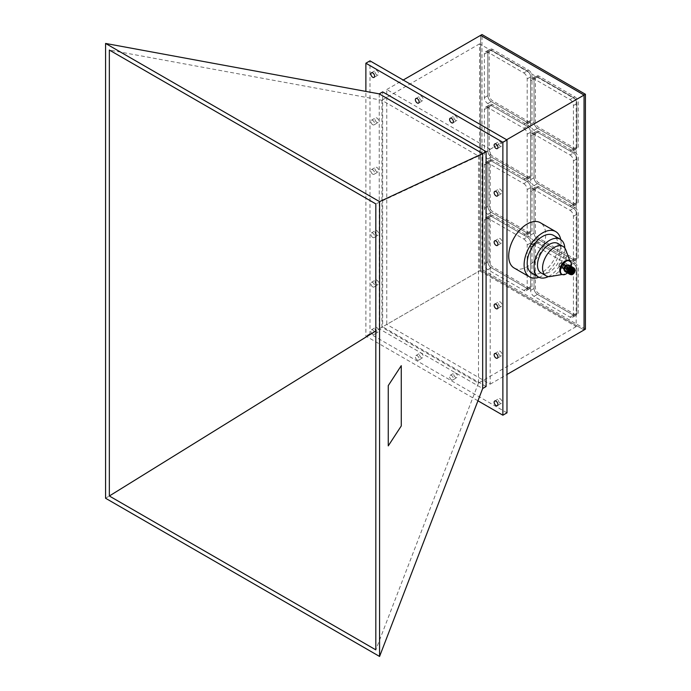 <?xml version="1.0" encoding="UTF-8"?>
<svg xmlns="http://www.w3.org/2000/svg" width="691" height="691" viewBox="0 0 691 691"><rect width="100%" height="100%" fill="white"/><g stroke="black" fill="none" stroke-linecap="round" stroke-linejoin="round"><path stroke-width="0.52" stroke-dasharray="3.46 2.59" d="M584.05 329.978L480.616 270.259L480.616 35.345L480.616 270.259L584.05 329.978M585.424 329.184L481.99 269.473L386.77 324.442L386.77 89.519L490.204 149.239L490.204 384.161L386.77 324.442M481.99 269.473L481.99 34.55M528.563 125.512A4.846 2.799 60 0 1 531.992 131.445L531.992 174.944A4.846 2.799 60 0 1 530.99 177.164A4.846 2.799 60 0 1 528.563 176.922L492.605 156.166A4.846 2.799 60 0 1 489.176 150.232L489.176 106.725A4.846 2.799 60 0 1 490.178 104.505A4.846 2.799 60 0 1 492.605 104.747L528.563 125.512L527.198 126.306A4.846 2.799 60 0 1 530.619 132.231L530.619 175.739A4.846 2.799 60 0 1 529.617 177.958A4.846 2.799 60 0 1 527.198 177.717L491.232 156.952A4.846 2.799 60 0 1 487.811 151.018L487.811 107.52A4.846 2.799 60 0 1 488.813 105.3A4.846 2.799 60 0 1 491.232 105.542L527.198 126.306L491.232 105.542A4.846 2.799 -120 0 0 488.813 105.3A4.846 2.799 -120 0 0 487.811 107.52L487.811 151.018A4.846 2.799 -120 0 0 491.232 156.952L527.198 177.717A4.846 2.799 -120 0 0 529.617 177.958A4.846 2.799 -120 0 0 530.619 175.739L530.619 132.231A4.846 2.799 -120 0 0 527.198 126.306L523.769 128.284L487.811 107.52A4.846 2.799 -120 0 0 485.384 107.278A4.846 2.799 -120 0 0 484.382 109.498L484.382 152.996A4.846 2.799 -120 0 0 487.811 158.93L523.769 179.695A4.846 2.799 -120 0 0 526.197 179.936A4.846 2.799 -120 0 0 527.198 177.717L527.198 134.209A4.846 2.799 -120 0 0 523.769 128.284M528.563 236.244A4.846 2.799 60 0 1 531.992 242.178L531.992 285.685A4.846 2.799 60 0 1 530.99 287.905A4.846 2.799 60 0 1 528.563 287.663L492.605 266.899A4.846 2.799 60 0 1 489.176 260.965L489.176 217.466A4.846 2.799 60 0 1 490.178 215.246A4.846 2.799 60 0 1 492.605 215.488L528.563 236.244L527.198 237.039A4.846 2.799 60 0 1 530.619 242.973L530.619 286.471A4.846 2.799 60 0 1 529.617 288.691A4.846 2.799 60 0 1 527.198 288.449L491.232 267.693A4.846 2.799 60 0 1 487.811 261.759L487.811 218.252A4.846 2.799 60 0 1 488.813 216.033A4.846 2.799 60 0 1 491.232 216.274L527.198 237.039L491.232 216.274A4.846 2.799 -120 0 0 488.813 216.033A4.846 2.799 -120 0 0 487.811 218.252L487.811 261.759A4.846 2.799 -120 0 0 491.232 267.693L527.198 288.449A4.846 2.799 -120 0 0 529.617 288.691A4.846 2.799 -120 0 0 530.619 286.471L530.619 242.973A4.846 2.799 -120 0 0 527.198 237.039L523.769 239.017L487.811 218.252A4.846 2.799 -120 0 0 485.384 218.011A4.846 2.799 -120 0 0 484.382 220.23L484.382 263.737A4.846 2.799 -120 0 0 487.811 269.671L523.769 290.427A4.846 2.799 -120 0 0 526.197 290.669A4.846 2.799 -120 0 0 527.198 288.449L527.198 244.951A4.846 2.799 -120 0 0 523.769 239.017M528.563 180.878A4.846 2.799 60 0 1 531.992 186.812L531.992 230.319A4.846 2.799 60 0 1 530.99 232.53A4.846 2.799 60 0 1 528.563 232.297L492.605 211.532A4.846 2.799 60 0 1 489.176 205.598L489.176 162.091A4.846 2.799 60 0 1 490.178 159.88A4.846 2.799 60 0 1 492.605 160.113L528.563 180.878L527.198 181.673A4.846 2.799 60 0 1 530.619 187.606L530.619 231.105A4.846 2.799 60 0 1 529.617 233.325A4.846 2.799 60 0 1 527.198 233.083L491.232 212.318A4.846 2.799 60 0 1 487.811 206.393L487.811 162.886A4.846 2.799 60 0 1 488.813 160.666A4.846 2.799 60 0 1 491.232 160.908L527.198 181.673L491.232 160.908A4.846 2.799 -120 0 0 488.813 160.666A4.846 2.799 -120 0 0 487.811 162.886L487.811 206.393A4.846 2.799 -120 0 0 491.232 212.318L527.198 233.083A4.846 2.799 -120 0 0 529.617 233.325A4.846 2.799 -120 0 0 530.619 231.105L530.619 187.606A4.846 2.799 -120 0 0 527.198 181.673L523.769 183.651L487.811 162.886A4.846 2.799 -120 0 0 485.384 162.644A4.846 2.799 -120 0 0 484.382 164.864L484.382 208.362A4.846 2.799 -120 0 0 487.811 214.296L523.769 235.061A4.846 2.799 -120 0 0 526.197 235.303A4.846 2.799 -120 0 0 527.198 233.083L527.198 189.584A4.846 2.799 -120 0 0 523.769 183.651M528.563 70.145A4.846 2.799 60 0 1 531.992 76.079L531.992 119.578A4.846 2.799 60 0 1 530.99 121.797A4.846 2.799 60 0 1 528.563 121.556L492.605 100.791A4.846 2.799 60 0 1 489.176 94.866L489.176 51.359A4.846 2.799 60 0 1 490.178 49.139A4.846 2.799 60 0 1 492.605 49.381L528.563 70.145L527.198 70.931A4.846 2.799 60 0 1 530.619 76.865L530.619 120.372A4.846 2.799 60 0 1 529.617 122.583A4.846 2.799 60 0 1 527.198 122.35L491.232 101.586A4.846 2.799 60 0 1 487.811 95.652L487.811 52.153A4.846 2.799 60 0 1 488.813 49.933A4.846 2.799 60 0 1 491.232 50.175L527.198 70.931L491.232 50.175A4.846 2.799 -120 0 0 488.813 49.933A4.846 2.799 -120 0 0 487.811 52.153L487.811 95.652A4.846 2.799 -120 0 0 491.232 101.586L527.198 122.35A4.846 2.799 -120 0 0 529.617 122.583A4.846 2.799 -120 0 0 530.619 120.372L530.619 76.865A4.846 2.799 -120 0 0 527.198 70.931L523.769 72.909L487.811 52.153A4.846 2.799 -120 0 0 485.384 51.911A4.846 2.799 -120 0 0 484.382 54.123L484.382 97.63A4.846 2.799 -120 0 0 487.811 103.564L523.769 124.328A4.846 2.799 -120 0 0 526.197 124.561A4.846 2.799 -120 0 0 527.198 122.35L527.198 78.843A4.846 2.799 -120 0 0 523.769 72.909M574.808 96.835A4.846 2.799 60 0 1 578.229 102.769L578.229 146.276A4.846 2.799 60 0 1 577.227 148.496A4.846 2.799 60 0 1 574.808 148.254L538.842 127.489A4.846 2.799 60 0 1 535.413 121.556L535.413 78.057A4.846 2.799 60 0 1 536.423 75.837A4.846 2.799 60 0 1 538.842 76.079L574.808 96.835L573.435 97.63A4.846 2.799 60 0 1 576.855 103.564L576.855 147.062A4.846 2.799 60 0 1 575.853 149.282A4.846 2.799 60 0 1 573.435 149.04L537.468 128.284A4.846 2.799 60 0 1 534.048 122.35L534.048 78.843A4.846 2.799 60 0 1 535.05 76.623A4.846 2.799 60 0 1 537.468 76.865L573.435 97.63L537.468 76.865A4.846 2.799 -120 0 0 535.05 76.623A4.846 2.799 -120 0 0 534.048 78.843L534.048 122.35A4.846 2.799 -120 0 0 537.468 128.284L573.435 149.04A4.846 2.799 -120 0 0 575.853 149.282A4.846 2.799 -120 0 0 576.855 147.062L576.855 103.564A4.846 2.799 -120 0 0 573.435 97.63L570.006 99.608L534.048 78.843A4.846 2.799 -120 0 0 531.621 78.601A4.846 2.799 -120 0 0 530.619 80.821L530.619 124.328A4.846 2.799 -120 0 0 534.048 130.254L570.006 151.018A4.846 2.799 -120 0 0 572.433 151.26A4.846 2.799 -120 0 0 573.435 149.04L573.435 105.542A4.846 2.799 -120 0 0 570.006 99.608M574.808 152.21A4.846 2.799 60 0 1 578.229 158.135L578.229 201.642A4.846 2.799 60 0 1 577.227 203.862A4.846 2.799 60 0 1 574.808 203.62L538.842 182.856A4.846 2.799 60 0 1 535.413 176.922L535.413 133.423A4.846 2.799 60 0 1 536.423 131.204A4.846 2.799 60 0 1 538.842 131.445L574.808 152.21L573.435 152.996A4.846 2.799 60 0 1 576.855 158.93L576.855 202.437A4.846 2.799 60 0 1 575.853 204.648A4.846 2.799 60 0 1 573.435 204.415L537.468 183.651A4.846 2.799 60 0 1 534.048 177.717L534.048 134.209A4.846 2.799 60 0 1 535.05 131.998A4.846 2.799 60 0 1 537.468 132.231L573.435 152.996L537.468 132.231A4.846 2.799 -120 0 0 535.05 131.998A4.846 2.799 -120 0 0 534.048 134.209L534.048 177.717A4.846 2.799 -120 0 0 537.468 183.651L573.435 204.415A4.846 2.799 -120 0 0 575.853 204.648A4.846 2.799 -120 0 0 576.855 202.437L576.855 158.93A4.846 2.799 -120 0 0 573.435 152.996L570.006 154.974L534.048 134.209A4.846 2.799 -120 0 0 531.621 133.976A4.846 2.799 -120 0 0 530.619 136.187L530.619 179.695A4.846 2.799 -120 0 0 534.048 185.629L570.006 206.384A4.846 2.799 -120 0 0 572.433 206.626A4.846 2.799 -120 0 0 573.435 204.415L573.435 160.908A4.846 2.799 -120 0 0 570.006 154.974M574.808 262.943A4.846 2.799 60 0 1 578.229 268.877L578.229 312.375A4.846 2.799 60 0 1 577.227 314.595A4.846 2.799 60 0 1 574.808 314.353L538.842 293.597A4.846 2.799 60 0 1 535.413 287.663L535.413 244.156A4.846 2.799 60 0 1 536.423 241.936A4.846 2.799 60 0 1 538.842 242.178L574.808 262.943L573.435 263.737A4.846 2.799 60 0 1 576.855 269.663L576.855 313.17A4.846 2.799 60 0 1 575.853 315.39A4.846 2.799 60 0 1 573.435 315.148L537.468 294.383A4.846 2.799 60 0 1 534.048 288.449L534.048 244.951A4.846 2.799 60 0 1 535.05 242.731A4.846 2.799 60 0 1 537.468 242.973L573.435 263.737L537.468 242.973A4.846 2.799 -120 0 0 535.05 242.731A4.846 2.799 -120 0 0 534.048 244.951L534.048 288.449A4.846 2.799 -120 0 0 537.468 294.383L573.435 315.148A4.846 2.799 -120 0 0 575.853 315.39A4.846 2.799 -120 0 0 576.855 313.17L576.855 269.663A4.846 2.799 -120 0 0 573.435 263.737L570.006 265.715L534.048 244.951A4.846 2.799 -120 0 0 531.621 244.709A4.846 2.799 -120 0 0 530.619 246.929L530.619 290.427A4.846 2.799 -120 0 0 534.048 296.361L570.006 317.126A4.846 2.799 -120 0 0 572.433 317.368A4.846 2.799 -120 0 0 573.435 315.148L573.435 271.641A4.846 2.799 -120 0 0 570.006 265.715M574.808 207.576A4.846 2.799 60 0 1 578.229 213.51L578.229 257.009A4.846 2.799 60 0 1 577.227 259.229A4.846 2.799 60 0 1 574.808 258.987L538.842 238.222A4.846 2.799 60 0 1 535.413 232.297L535.413 188.79A4.846 2.799 60 0 1 536.423 186.57A4.846 2.799 60 0 1 538.842 186.812L574.808 207.576L573.435 208.362A4.846 2.799 60 0 1 576.855 214.296L576.855 257.803A4.846 2.799 60 0 1 575.853 260.023A4.846 2.799 60 0 1 573.435 259.781L537.468 239.017A4.846 2.799 60 0 1 534.048 233.083L534.048 189.584A4.846 2.799 60 0 1 535.05 187.365A4.846 2.799 60 0 1 537.468 187.606L573.435 208.362L537.468 187.606A4.846 2.799 -120 0 0 535.05 187.365A4.846 2.799 -120 0 0 534.048 189.584L534.048 233.083A4.846 2.799 -120 0 0 537.468 239.017L573.435 259.781A4.846 2.799 -120 0 0 575.853 260.023A4.846 2.799 -120 0 0 576.855 257.803L576.855 214.296A4.846 2.799 -120 0 0 573.435 208.362L570.006 210.34L534.048 189.584A4.846 2.799 -120 0 0 531.621 189.343A4.846 2.799 -120 0 0 530.619 191.554L530.619 235.061A4.846 2.799 -120 0 0 534.048 240.995L570.006 261.759A4.846 2.799 -120 0 0 572.433 261.993A4.846 2.799 -120 0 0 573.435 259.781L573.435 216.274A4.846 2.799 -120 0 0 570.006 210.34M561.342 274.007A7.748 4.474 120 0 0 561.628 274.146A7.748 4.474 120 0 0 563.295 274.327A7.748 4.474 120 0 0 565.212 273.619A7.748 4.474 120 0 0 570.351 262.114A7.748 4.474 120 0 0 569.09 260.585M550.623 276.469A16.955 9.786 120 0 0 554.528 274.966A16.955 9.786 120 0 0 565.869 250.073M540.984 272.876A16.955 9.786 120 0 0 549.457 272.038A16.955 9.786 120 0 0 560.531 257.104A16.955 9.786 120 0 0 557.939 243.517M548.404 276.564A21.792 12.585 120 0 0 549.457 275.994A21.792 12.585 120 0 0 564.832 248.104M531.707 273.118A21.792 12.585 120 0 0 542.608 272.038A21.792 12.585 120 0 0 556.851 252.828A21.792 12.585 120 0 0 553.508 235.363M538.954 277.29A26.154 15.098 120 0 0 542.608 275.597A26.154 15.098 120 0 0 560.738 239.561M514.121 267.996A26.154 15.098 120 0 0 527.198 266.7A26.154 15.098 120 0 0 544.283 243.647A26.154 15.098 120 0 0 540.276 222.692M376.837 284.493A2.66 1.537 60 0 1 375.101 282.153A2.66 1.537 60 0 1 375.507 280.019A2.66 1.537 60 0 1 376.837 280.149A2.66 1.537 60 0 1 378.582 282.498A2.66 1.537 60 0 1 378.167 284.632A2.66 1.537 60 0 1 376.837 284.493M372.725 286.869A2.66 1.537 60 0 1 370.989 284.519A2.66 1.537 60 0 1 371.395 282.386A2.66 1.537 60 0 1 372.725 282.524A2.66 1.537 60 0 1 374.47 284.865A2.66 1.537 60 0 1 374.064 286.998A2.66 1.537 60 0 1 372.725 286.869M376.837 331.956A2.66 1.537 60 0 1 375.101 329.607A2.66 1.537 60 0 1 375.507 327.474A2.66 1.537 60 0 1 376.837 327.603A2.66 1.537 60 0 1 378.582 329.952A2.66 1.537 60 0 1 378.167 332.086A2.66 1.537 60 0 1 376.837 331.956M372.725 334.332A2.66 1.537 60 0 1 370.989 331.982A2.66 1.537 60 0 1 371.395 329.849A2.66 1.537 60 0 1 372.725 329.978A2.66 1.537 60 0 1 374.47 332.328A2.66 1.537 60 0 1 374.064 334.461A2.66 1.537 60 0 1 372.725 334.332M421.363 357.662A2.66 1.537 60 0 1 419.627 355.312A2.66 1.537 60 0 1 420.033 353.179A2.66 1.537 60 0 1 421.363 353.308A2.66 1.537 60 0 1 423.108 355.658A2.66 1.537 60 0 1 422.693 357.791A2.66 1.537 60 0 1 421.363 357.662M417.252 360.037A2.66 1.537 60 0 1 415.516 357.688A2.66 1.537 60 0 1 415.922 355.554A2.66 1.537 60 0 1 417.252 355.684A2.66 1.537 60 0 1 418.996 358.033A2.66 1.537 60 0 1 418.582 360.166A2.66 1.537 60 0 1 417.252 360.037M455.611 377.433A2.66 1.537 60 0 1 453.875 375.092A2.66 1.537 60 0 1 454.281 372.95A2.66 1.537 60 0 1 455.611 373.088A2.66 1.537 60 0 1 457.356 375.438A2.66 1.537 60 0 1 456.95 377.571A2.66 1.537 60 0 1 455.611 377.433M451.508 379.808A2.66 1.537 60 0 1 449.763 377.459A2.66 1.537 60 0 1 450.169 375.325A2.66 1.537 60 0 1 451.508 375.455A2.66 1.537 60 0 1 453.244 377.804A2.66 1.537 60 0 1 452.838 379.938A2.66 1.537 60 0 1 451.508 379.808M500.137 403.147A2.66 1.537 60 0 1 498.401 400.797A2.66 1.537 60 0 1 498.807 398.664A2.66 1.537 60 0 1 500.137 398.793A2.66 1.537 60 0 1 501.882 401.143A2.66 1.537 60 0 1 501.467 403.276A2.66 1.537 60 0 1 500.137 403.147M500.137 355.684A2.66 1.537 60 0 1 498.401 353.334A2.66 1.537 60 0 1 498.807 351.201A2.66 1.537 60 0 1 500.137 351.33A2.66 1.537 60 0 1 501.882 353.68A2.66 1.537 60 0 1 501.467 355.813A2.66 1.537 60 0 1 500.137 355.684M500.137 306.251A2.66 1.537 60 0 1 498.401 303.902A2.66 1.537 60 0 1 498.807 301.768A2.66 1.537 60 0 1 500.137 301.898A2.66 1.537 60 0 1 501.882 304.247A2.66 1.537 60 0 1 501.467 306.381A2.66 1.537 60 0 1 500.137 306.251M500.137 242.973A2.66 1.537 60 0 1 498.401 240.623A2.66 1.537 60 0 1 498.807 238.49A2.66 1.537 60 0 1 500.137 238.62A2.66 1.537 60 0 1 501.882 240.969A2.66 1.537 60 0 1 501.467 243.102A2.66 1.537 60 0 1 500.137 242.973M376.837 74.887A2.66 1.537 60 0 1 375.101 72.538A2.66 1.537 60 0 1 375.507 70.404A2.66 1.537 60 0 1 376.837 70.542A2.66 1.537 60 0 1 378.582 72.883A2.66 1.537 60 0 1 378.167 75.017A2.66 1.537 60 0 1 376.837 74.887M421.363 100.592A2.66 1.537 60 0 1 419.627 98.252A2.66 1.537 60 0 1 420.033 96.109A2.66 1.537 60 0 1 421.363 96.248A2.66 1.537 60 0 1 423.108 98.588A2.66 1.537 60 0 1 422.693 100.731A2.66 1.537 60 0 1 421.363 100.592M455.611 120.372A2.66 1.537 60 0 1 453.875 118.023A2.66 1.537 60 0 1 454.281 115.889A2.66 1.537 60 0 1 455.611 116.019A2.66 1.537 60 0 1 457.356 118.368A2.66 1.537 60 0 1 456.95 120.502A2.66 1.537 60 0 1 455.611 120.372M500.137 146.077A2.66 1.537 60 0 1 498.401 143.728A2.66 1.537 60 0 1 498.807 141.595A2.66 1.537 60 0 1 500.137 141.724A2.66 1.537 60 0 1 501.882 144.074A2.66 1.537 60 0 1 501.467 146.207A2.66 1.537 60 0 1 500.137 146.077M500.137 193.532A2.66 1.537 60 0 1 498.401 191.182A2.66 1.537 60 0 1 498.807 189.049A2.66 1.537 60 0 1 500.137 189.187A2.66 1.537 60 0 1 501.882 191.528A2.66 1.537 60 0 1 501.467 193.67A2.66 1.537 60 0 1 500.137 193.532M376.837 122.35A2.66 1.537 60 0 1 375.101 120.001A2.66 1.537 60 0 1 375.507 117.867A2.66 1.537 60 0 1 376.837 117.997A2.66 1.537 60 0 1 378.582 120.346A2.66 1.537 60 0 1 378.167 122.48A2.66 1.537 60 0 1 376.837 122.35M372.725 124.717A2.66 1.537 60 0 1 370.989 122.376A2.66 1.537 60 0 1 371.395 120.234A2.66 1.537 60 0 1 372.725 120.372A2.66 1.537 60 0 1 374.47 122.722A2.66 1.537 60 0 1 374.064 124.855A2.66 1.537 60 0 1 372.725 124.717M376.837 171.783A2.66 1.537 60 0 1 375.101 169.433A2.66 1.537 60 0 1 375.507 167.3A2.66 1.537 60 0 1 376.837 167.429A2.66 1.537 60 0 1 378.582 169.779A2.66 1.537 60 0 1 378.167 171.912A2.66 1.537 60 0 1 376.837 171.783M372.725 174.158A2.66 1.537 60 0 1 370.989 171.809A2.66 1.537 60 0 1 371.395 169.675A2.66 1.537 60 0 1 372.725 169.805A2.66 1.537 60 0 1 374.47 172.154A2.66 1.537 60 0 1 374.064 174.287A2.66 1.537 60 0 1 372.725 174.158M376.837 235.061A2.66 1.537 60 0 1 375.101 232.712A2.66 1.537 60 0 1 375.507 230.578A2.66 1.537 60 0 1 376.837 230.708A2.66 1.537 60 0 1 378.582 233.057A2.66 1.537 60 0 1 378.167 235.19A2.66 1.537 60 0 1 376.837 235.061M372.725 237.436A2.66 1.537 60 0 1 370.989 235.087A2.66 1.537 60 0 1 371.395 232.953A2.66 1.537 60 0 1 372.725 233.083A2.66 1.537 60 0 1 374.47 235.432A2.66 1.537 60 0 1 374.064 237.566A2.66 1.537 60 0 1 372.725 237.436M388.256 445.885L401.264 425.95L401.264 365.677M379.238 93.872L379.238 328.795L382.659 326.817L382.659 91.894M486.093 386.528L382.659 326.817M105.576 498.254L379.238 328.795L482.672 388.506M506.987 412.829L369.987 333.736L369.987 60.851M477.939 400.806L365.876 336.111L365.876 91.411M369.987 333.736L365.876 336.111M490.204 149.239L506.65 139.746M490.204 384.161L506.987 374.47M386.77 89.519L403.216 80.026M576.173 99.608L479.589 43.844L479.589 270.855L576.173 326.618L576.173 99.608L478.466 156.062L381.812 100.255L109.342 50.046M479.589 43.844L381.812 100.255M381.924 100.23L381.924 327.24L479.589 270.855M576.173 326.618L478.466 383.064L381.924 327.24M478.509 383.004L478.509 155.993M478.466 156.062L375.818 203.897M478.466 383.064L375.818 649.851M381.812 327.266L375.818 330.972M567.397 272.91A7.748 4.474 120 0 0 571.172 266.372M571.31 272.988A1.935 1.123 -60 0 1 571.224 272.859A1.935 1.123 -60 0 1 572.476 269.905A1.935 1.123 -60 0 1 573.038 269.715A1.935 1.123 -60 0 1 573.193 269.723M569.496 271.347A1.935 1.123 -60 0 1 568.529 271.442A1.935 1.123 -60 0 1 568.227 269.887A1.935 1.123 -60 0 1 569.496 268.186A1.935 1.123 -60 0 1 570.464 268.091A1.935 1.123 -60 0 1 570.757 269.637A1.935 1.123 -60 0 1 569.496 271.347M567.225 269.041L567.587 267.823L567.225 269.041M569.496 270.354L569.859 269.136L569.496 270.354M566.007 268.168L566.257 267.305L566.007 268.168M567.225 268.868L567.475 268.013L567.225 268.868M562.275 266.64A1.287 0.743 -60 0 1 561.628 266.709A1.287 0.743 -60 0 1 561.429 265.681A1.287 0.743 -60 0 1 562.275 264.549A1.287 0.743 -60 0 1 562.915 264.48A1.287 0.743 -60 0 1 563.182 265.068A1.287 0.743 -60 0 1 562.275 266.64L562.206 266.683A1.382 0.795 -60 0 1 561.23 266.121A1.382 0.795 -60 0 1 562.206 264.428A1.382 0.795 -60 0 1 563.182 264.99A1.382 0.795 -60 0 1 562.206 266.683L562.275 266.64M566.007 268.799A1.287 0.743 -60 0 1 565.359 268.859A1.287 0.743 -60 0 1 565.169 267.832A1.287 0.743 -60 0 1 566.007 266.7A1.287 0.743 -60 0 1 566.646 266.64A1.287 0.743 -60 0 1 566.845 267.667A1.287 0.743 -60 0 1 566.007 268.799M562.206 264.256A1.589 0.916 -60 0 1 562.828 264.117A1.589 0.916 -60 0 1 563.277 265.318A1.589 0.916 -60 0 1 562.206 266.847A1.589 0.916 -60 0 1 561.273 266.821A1.589 0.916 -60 0 1 561.213 265.517A1.589 0.916 -60 0 1 562.206 264.256M562.612 264.368A1.745 1.011 -60 0 1 563.303 264.212A1.745 1.011 -60 0 1 563.485 264.282A1.745 1.011 -60 0 1 563.752 265.681A1.745 1.011 -60 0 1 562.612 267.218A1.745 1.011 -60 0 1 561.74 267.305A1.745 1.011 -60 0 1 561.593 267.175A1.745 1.011 -60 0 1 561.524 265.75A1.745 1.011 -60 0 1 562.612 264.368M566.007 266.329A1.745 1.011 -60 0 1 566.879 266.242A1.745 1.011 -60 0 1 567.147 267.633A1.745 1.011 -60 0 1 566.007 269.17A1.745 1.011 -60 0 1 565.134 269.257A1.745 1.011 -60 0 1 564.867 267.866A1.745 1.011 -60 0 1 566.007 266.329M566.56 265.059A3.014 1.736 -60 0 1 568.114 266.856A3.014 1.736 -60 0 1 566.007 270.207A3.014 1.736 -60 0 1 563.951 269.576M567.726 265.05A3.196 1.848 -60 0 1 567.777 265.076A3.196 1.848 -60 0 1 568.261 267.642A3.196 1.848 -60 0 1 566.179 270.457A3.196 1.848 -60 0 1 564.582 270.613A3.196 1.848 -60 0 1 564.53 270.587M566.966 265.69A3.196 1.848 -60 0 1 568.563 265.534A3.196 1.848 -60 0 1 569.056 268.099A3.196 1.848 -60 0 1 566.966 270.915A3.196 1.848 -60 0 1 565.368 271.071A3.196 1.848 -60 0 1 564.875 268.514A3.196 1.848 -60 0 1 566.966 265.69M566.966 265.413A3.533 2.038 -60 0 1 569.462 266.856A3.533 2.038 -60 0 1 566.966 271.192A3.533 2.038 -60 0 1 564.461 269.844M569.021 265.128A3.775 2.185 -60 0 1 569.6 268.16A3.775 2.185 -60 0 1 567.138 271.485A3.775 2.185 -60 0 1 565.247 271.675M572.2 267.046A3.775 2.185 -60 0 1 572.338 270.129A3.775 2.185 -60 0 1 569.98 273.126A3.775 2.185 -60 0 1 568.486 273.463M569.626 268.263A3.446 1.987 -60 0 1 570.524 267.547A3.446 1.987 -60 0 1 572.252 267.374A3.446 1.987 -60 0 1 572.779 270.138A3.446 1.987 -60 0 1 570.524 273.17A3.446 1.987 -60 0 1 568.805 273.342A3.446 1.987 -60 0 1 568.261 270.63M571.647 267.037A3.446 1.987 -60 0 1 571.699 267.063A3.446 1.987 -60 0 1 572.226 269.818A3.446 1.987 -60 0 1 569.98 272.859A3.446 1.987 -60 0 1 568.252 273.023A3.446 1.987 -60 0 1 568.209 272.997M572.779 267.322A3.775 2.185 -60 0 1 573.167 270.233A3.775 2.185 -60 0 1 571.742 272.712A3.775 2.185 -60 0 1 570.706 273.55A3.775 2.185 -60 0 1 569.021 273.835M570.015 268.497A3.412 1.969 -60 0 1 570.904 267.788A3.412 1.969 -60 0 1 573.133 270.371A3.412 1.969 -60 0 1 571.837 272.608A3.412 1.969 -60 0 1 570.904 273.368A3.412 1.969 -60 0 1 568.658 270.846M573.176 267.547A3.775 2.185 -60 0 1 573.565 270.466A3.775 2.185 -60 0 1 572.131 272.936A3.775 2.185 -60 0 1 571.103 273.774A3.775 2.185 -60 0 1 569.419 274.059M570.412 268.721A3.412 1.969 -60 0 1 571.293 268.013A3.412 1.969 -60 0 1 573.521 270.596A3.412 1.969 -60 0 1 572.226 272.833A3.412 1.969 -60 0 1 571.293 273.593A3.412 1.969 -60 0 1 569.047 271.079M573.565 267.78A3.775 2.185 -60 0 1 573.953 270.691A3.775 2.185 -60 0 1 572.528 273.161A3.775 2.185 -60 0 1 571.492 273.999A3.775 2.185 -60 0 1 569.807 274.284M570.801 268.946A3.412 1.969 -60 0 1 571.69 268.238A3.412 1.969 -60 0 1 573.91 270.82A3.412 1.969 -60 0 1 572.623 273.057A3.412 1.969 -60 0 1 571.69 273.817A3.412 1.969 -60 0 1 569.444 271.304M574.385 268.609A3.775 2.185 -60 0 1 574.351 270.915A3.775 2.185 -60 0 1 572.917 273.394A3.775 2.185 -60 0 1 571.88 274.232A3.775 2.185 -60 0 1 570.939 274.577M573.789 268.263A3.446 1.987 -60 0 1 574.307 271.036A3.446 1.987 -60 0 1 573.003 273.299A3.446 1.987 -60 0 1 572.062 274.059A3.446 1.987 -60 0 1 570.343 274.232M575.085 270.241A3.446 1.987 -60 0 1 572.649 274.396M566.413 268.626A0.786 0.458 -60 0 1 566.413 267.339A0.786 0.458 -60 0 1 566.413 268.626L566.827 267.426L566.413 268.626M567.544 269.205L567.89 268.039L567.544 269.205M570.006 270.388L570.213 269.715L570.006 270.388M571.82 271.382L570.291 270.604L571.828 271.373M571.604 271.304L570.084 270.483L571.595 271.252M571.595 271.235L571.958 270.768M571.967 270.76L570.351 269.939L571.82 270.846M570.412 270.803L571.958 271.71L570.412 270.535M570.006 269.464L569.643 270.691L570.006 269.464M570.351 269.68L571.967 270.665L570.351 269.68M572.416 270.924L570.852 269.905L572.416 270.932M569.738 269.309L569.375 270.535L569.738 269.309M569.738 269.352L569.393 270.492L569.738 269.352M569.496 269.214L569.159 270.354L569.496 269.214M567.786 268.186L567.423 269.404L567.786 268.186M567.786 268.082A0.846 0.492 -60 0 1 567.786 269.464A0.846 0.492 -60 0 1 567.786 268.082M566.413 267.296A0.846 0.492 -60 0 1 566.413 268.678A0.846 0.492 -60 0 1 566.413 267.296M571.509 271.451L569.85 270.475L571.509 271.451M571.517 271.356L571.889 270.717M572.053 270.984L570.619 270.172L572.053 270.967M560.591 263.003A1.987 1.149 120 0 0 559.295 264.757A1.987 1.149 120 0 0 559.598 266.346A1.987 1.149 120 0 0 560.591 266.242A1.987 1.149 120 0 0 561.887 264.498A1.987 1.149 120 0 0 561.584 262.908A1.987 1.149 120 0 0 560.591 263.003M566.007 266.13A1.987 1.149 120 0 0 564.711 267.875A1.987 1.149 120 0 0 565.013 269.473A1.987 1.149 120 0 0 566.007 269.369A1.987 1.149 120 0 0 567.302 267.624A1.987 1.149 120 0 0 567 266.026A1.987 1.149 120 0 0 566.007 266.13M566.007 269.576A2.237 1.296 120 0 0 567.466 267.607A2.237 1.296 120 0 0 567.121 265.81A2.237 1.296 120 0 0 566.007 265.923A2.237 1.296 120 0 0 564.538 267.892A2.237 1.296 120 0 0 564.884 269.689A2.237 1.296 120 0 0 566.007 269.576M560.591 266.458A2.237 1.296 120 0 0 562.059 264.48A2.237 1.296 120 0 0 561.714 262.684A2.237 1.296 120 0 0 560.591 262.796A2.237 1.296 120 0 0 559.131 264.774A2.237 1.296 120 0 0 559.477 266.562A2.237 1.296 120 0 0 560.591 266.458M573.435 216.274L578.229 213.51M530.619 191.554L538.842 186.812M534.048 189.584L535.413 188.79M530.619 235.061L535.413 232.297M534.048 240.995L538.842 238.222M570.006 261.759L574.808 258.987M573.435 259.781L578.229 257.009M573.435 271.641L578.229 268.877M530.619 246.929L538.842 242.178M534.048 244.951L535.413 244.156M530.619 290.427L535.413 287.663M534.048 296.361L538.842 293.597M570.006 317.126L574.808 314.353M573.435 315.148L578.229 312.375M573.435 160.908L578.229 158.135M530.619 136.187L538.842 131.445M534.048 134.209L535.413 133.423M530.619 179.695L535.413 176.922M534.048 185.629L538.842 182.856M570.006 206.384L574.808 203.62M573.435 204.415L578.229 201.642M573.435 105.542L578.229 102.769M530.619 80.821L538.842 76.079M534.048 78.843L535.413 78.057M530.619 124.328L535.413 121.556M534.048 130.254L538.842 127.489M570.006 151.018L574.808 148.254M573.435 149.04L578.229 146.276M527.198 78.843L531.992 76.079M484.382 54.123L492.605 49.381M487.811 52.153L489.176 51.359M484.382 97.63L489.176 94.866M487.811 103.564L492.605 100.791M523.769 124.328L528.563 121.556M527.198 122.35L531.992 119.578M527.198 189.584L531.992 186.812M484.382 164.864L492.605 160.113M487.811 162.886L489.176 162.091M484.382 208.362L489.176 205.598M487.811 214.296L492.605 211.532M523.769 235.061L528.563 232.297M527.198 233.083L531.992 230.319M527.198 244.951L531.992 242.178M484.382 220.23L492.605 215.488M487.811 218.252L489.176 217.466M484.382 263.737L489.176 260.965M487.811 269.671L492.605 266.899M523.769 290.427L528.563 287.663M527.198 288.449L531.992 285.685M527.198 134.209L531.992 131.445M484.382 109.498L492.605 104.747M487.811 107.52L489.176 106.725M484.382 152.996L489.176 150.232M487.811 158.93L492.605 156.166M523.769 179.695L528.563 176.922M527.198 177.717L531.992 174.944M531.621 189.343L536.423 186.57M572.433 261.993L577.227 259.229M531.621 244.709L536.423 241.936M572.433 317.368L577.227 314.595M531.621 133.976L536.423 131.204M572.433 206.626L577.227 203.862M531.621 78.601L536.423 75.837M572.433 151.26L577.227 148.496M485.384 51.911L490.178 49.139M526.197 124.561L530.99 121.797M485.384 162.644L490.178 159.88M526.197 235.303L530.99 232.53M485.384 218.011L490.178 215.246M526.197 290.669L530.99 287.905M485.384 107.278L490.178 104.505M526.197 179.936L530.99 177.164M563.295 274.327L562.198 274.491M569.937 261.086L570.351 262.114M371.395 282.386L375.507 280.019M371.395 329.849L375.507 327.474M415.922 355.554L420.033 353.179M450.169 375.325L454.281 372.95M494.696 401.03L498.807 398.664M494.696 353.576L498.807 351.201M494.696 304.135L498.807 301.768M494.696 240.857L498.807 238.49M371.395 72.78L375.507 70.404M415.922 98.485L420.033 96.109M450.169 118.256L454.281 115.889M494.696 143.97L498.807 141.595M494.696 191.424L498.807 189.049M371.395 120.234L375.507 117.867M371.395 169.675L375.507 167.3M371.395 232.953L375.507 230.578M374.064 237.566L378.167 235.19M374.064 174.287L378.167 171.912M374.064 124.855L378.167 122.48M497.365 196.037L501.467 193.67M497.365 148.582L501.467 146.207M452.838 122.877L456.95 120.502M418.582 103.097L422.693 100.731M374.064 77.392L378.167 75.017M497.365 245.478L501.467 243.102M497.365 308.756L501.467 306.381M497.365 358.188L501.467 355.813M497.365 405.652L501.467 403.276M452.838 379.938L456.95 377.571M418.582 360.166L422.693 357.791M374.064 334.461L378.167 332.086M374.064 286.998L378.167 284.632M571.509 273.161L568.529 271.442M567.423 269.404L566.853 269.084M566.966 268.894L565.748 268.186M565.359 268.859L561.628 266.709M562.828 264.117L563.303 264.212M566.879 266.242L563.485 264.282M568.563 265.534L567.777 265.076M572.252 267.374L571.699 267.063M568.805 273.342L568.252 273.023M565.368 271.071L564.582 270.613M565.134 269.257L561.74 267.305M566.646 266.64L562.915 264.48M567.475 268.013L566.257 267.305M568.149 268.143L567.587 267.823M573.444 269.81L570.464 268.091M567.199 269.231L566.136 268.626M571.664 271.39L569.807 270.414M572.062 270.492L570.101 269.274M568.209 268.039L566.836 267.253M567.363 269.507L565.989 268.721M571.405 271.623L569.375 270.535M571.993 270.829L570.213 269.715M567.89 268.039L566.827 267.426M565.013 269.473L559.598 266.346M567.121 265.81L561.714 262.684M564.884 269.689L559.477 266.562M567 266.026L561.584 262.908"/><path stroke-width="1.04" d="M403.216 80.026L480.616 35.345L584.05 95.056L480.616 35.345L481.99 34.55L585.424 94.27L585.424 329.184L584.05 329.978L584.05 95.056L584.05 329.978L506.987 374.47M585.424 94.27L506.65 139.746M571.172 266.372A7.748 4.474 120 0 0 569.773 260.973A7.748 4.474 120 0 0 565.903 261.362A7.748 4.474 120 0 0 560.833 268.186A7.748 4.474 120 0 0 562.025 274.396A7.748 4.474 120 0 0 565.903 274.016A7.748 4.474 120 0 0 567.397 272.91M569.773 260.973L569.09 260.585A7.748 4.474 120 0 0 568.805 260.438A7.748 4.474 120 0 0 565.212 260.965A7.748 4.474 120 0 0 560.151 267.797A7.748 4.474 120 0 0 561.342 274.007L562.025 274.396M569.937 261.086L565.869 250.073A16.955 9.786 120 0 0 563.01 246.445A16.955 9.786 120 0 0 560.418 245.668A16.955 9.786 120 0 0 554.528 247.283A16.955 9.786 120 0 0 543.454 262.226A16.955 9.786 120 0 0 546.054 275.804A16.955 9.786 120 0 0 548.645 276.581A16.955 9.786 120 0 0 550.623 276.469L562.198 274.491M563.01 246.445L557.939 243.517A16.955 9.786 120 0 0 549.457 244.355A16.955 9.786 120 0 0 538.384 259.298A16.955 9.786 120 0 0 540.984 272.876L546.054 275.804M564.832 248.104A21.792 12.585 120 0 0 560.358 239.319A21.792 12.585 120 0 0 549.457 240.399A21.792 12.585 120 0 0 535.223 259.609A21.792 12.585 120 0 0 538.557 277.074A21.792 12.585 120 0 0 548.404 276.564M560.358 239.319L553.508 235.363A21.792 12.585 120 0 0 542.608 236.443A21.792 12.585 120 0 0 528.373 255.653A21.792 12.585 120 0 0 531.707 273.118L538.557 277.074M560.738 239.561A26.154 15.098 120 0 0 555.685 231.589A26.154 15.098 120 0 0 542.608 232.884A26.154 15.098 120 0 0 525.523 255.938A26.154 15.098 120 0 0 529.531 276.892A26.154 15.098 120 0 0 538.954 277.29M555.685 231.589L540.276 222.692A26.154 15.098 120 0 0 527.198 223.988A26.154 15.098 120 0 0 510.113 247.032A26.154 15.098 120 0 0 514.121 267.996L529.531 276.892M496.026 405.513A2.66 1.537 60 0 1 494.29 403.164A2.66 1.537 60 0 1 494.696 401.03A2.66 1.537 60 0 1 496.026 401.169A2.66 1.537 60 0 1 497.77 403.509A2.66 1.537 60 0 1 497.365 405.652A2.66 1.537 60 0 1 496.026 405.513M496.026 358.059A2.66 1.537 60 0 1 494.29 355.71A2.66 1.537 60 0 1 494.696 353.576A2.66 1.537 60 0 1 496.026 353.706A2.66 1.537 60 0 1 497.77 356.055A2.66 1.537 60 0 1 497.365 358.188A2.66 1.537 60 0 1 496.026 358.059M496.026 308.618A2.66 1.537 60 0 1 494.29 306.277A2.66 1.537 60 0 1 494.696 304.135A2.66 1.537 60 0 1 496.026 304.273A2.66 1.537 60 0 1 497.77 306.614A2.66 1.537 60 0 1 497.365 308.756A2.66 1.537 60 0 1 496.026 308.618M496.026 245.34A2.66 1.537 60 0 1 494.29 242.999A2.66 1.537 60 0 1 494.696 240.857A2.66 1.537 60 0 1 496.026 240.995A2.66 1.537 60 0 1 497.77 243.344A2.66 1.537 60 0 1 497.365 245.478A2.66 1.537 60 0 1 496.026 245.34M372.725 77.262A2.66 1.537 60 0 1 370.989 74.913A2.66 1.537 60 0 1 371.395 72.78A2.66 1.537 60 0 1 372.725 72.909A2.66 1.537 60 0 1 374.47 75.259A2.66 1.537 60 0 1 374.064 77.392A2.66 1.537 60 0 1 372.725 77.262M417.252 102.968A2.66 1.537 60 0 1 415.516 100.618A2.66 1.537 60 0 1 415.922 98.485A2.66 1.537 60 0 1 417.252 98.614A2.66 1.537 60 0 1 418.996 100.964A2.66 1.537 60 0 1 418.582 103.097A2.66 1.537 60 0 1 417.252 102.968M451.508 122.739A2.66 1.537 60 0 1 449.763 120.398A2.66 1.537 60 0 1 450.169 118.256A2.66 1.537 60 0 1 451.508 118.394A2.66 1.537 60 0 1 453.244 120.744A2.66 1.537 60 0 1 452.838 122.877A2.66 1.537 60 0 1 451.508 122.739M496.026 148.453A2.66 1.537 60 0 1 494.29 146.103A2.66 1.537 60 0 1 494.696 143.97A2.66 1.537 60 0 1 496.026 144.099A2.66 1.537 60 0 1 497.77 146.449A2.66 1.537 60 0 1 497.365 148.582A2.66 1.537 60 0 1 496.026 148.453M496.026 195.907A2.66 1.537 60 0 1 494.29 193.558A2.66 1.537 60 0 1 494.696 191.424A2.66 1.537 60 0 1 496.026 191.554A2.66 1.537 60 0 1 497.77 193.903A2.66 1.537 60 0 1 497.365 196.037A2.66 1.537 60 0 1 496.026 195.907M379.575 656.45L482.672 388.506L482.672 153.592L379.575 201.642L379.575 656.45L105.576 498.254L105.576 43.447L379.575 201.642M401.264 365.677L388.256 385.613L388.256 445.885L401.272 425.95L401.264 365.677L388.256 385.613L388.256 445.885M109.342 496L109.342 50.046L375.818 203.897L375.818 649.851L109.342 496L375.818 330.972M486.093 151.614L482.672 153.592L379.238 93.872L382.659 91.894L486.093 151.614L486.093 386.528L482.672 388.506M379.238 93.872L105.576 43.447M365.876 91.411L365.876 63.218L369.987 60.851L506.987 139.945L506.987 412.829L502.875 415.205L477.939 400.806M365.876 63.218L502.875 142.32L502.875 415.205M506.987 139.945L502.875 142.32M572.753 273.386A2.133 1.227 -60 0 1 571.379 273.152A2.133 1.227 -60 0 1 572.753 269.905A2.133 1.227 -60 0 1 573.366 269.697A2.133 1.227 -60 0 1 574.221 271.157A2.133 1.227 -60 0 1 572.753 273.386M573.193 269.723A1.935 1.123 -60 0 1 573.444 269.81A1.935 1.123 -60 0 1 573.737 271.356A1.935 1.123 -60 0 1 572.476 273.066A1.935 1.123 -60 0 1 571.509 273.161A1.935 1.123 -60 0 1 571.31 272.988M563.951 269.576A3.014 1.736 -60 0 1 563.925 269.473A3.014 1.736 -60 0 1 566.007 265.292A3.014 1.736 -60 0 1 566.456 265.085A3.014 1.736 -60 0 1 566.56 265.059M564.53 270.587A3.196 1.848 -60 0 1 563.968 269.68A3.196 1.848 -60 0 1 566.179 265.24A3.196 1.848 -60 0 1 566.655 265.016A3.196 1.848 -60 0 1 567.726 265.05M564.461 269.844A3.533 2.038 -60 0 1 564.461 269.749A3.533 2.038 -60 0 1 566.966 265.413L567.138 265.318A3.775 2.185 -60 0 1 569.021 265.128L571.863 266.769A3.775 2.185 -60 0 1 572.2 267.046M568.486 273.463A3.775 2.185 -60 0 1 568.088 273.316A3.775 2.185 -60 0 1 567.51 270.285A3.775 2.185 -60 0 1 569.98 266.959A3.775 2.185 -60 0 1 571.863 266.769M568.209 272.997A3.446 1.987 -60 0 1 567.743 270.224A3.446 1.987 -60 0 1 569.98 267.227A3.446 1.987 -60 0 1 571.647 267.037M569.021 273.835A3.775 2.185 -60 0 1 568.244 270.691A3.775 2.185 -60 0 1 569.669 268.22A3.775 2.185 -60 0 1 570.706 267.382A3.775 2.185 -60 0 1 572.779 267.322M569.419 274.059A3.775 2.185 -60 0 1 568.633 270.915A3.775 2.185 -60 0 1 570.066 268.445A3.775 2.185 -60 0 1 571.103 267.607A3.775 2.185 -60 0 1 573.176 267.547M569.807 274.284A3.775 2.185 -60 0 1 569.03 271.148A3.775 2.185 -60 0 1 570.455 268.669A3.775 2.185 -60 0 1 571.492 267.832A3.775 2.185 -60 0 1 573.565 267.78M572.649 274.396L572.753 274.336A3.3 1.9 -60 0 1 570.42 272.988A3.3 1.9 -60 0 1 572.753 268.946A3.3 1.9 -60 0 1 575.085 270.293A3.3 1.9 -60 0 1 572.753 274.336L572.649 274.396A3.446 1.987 -60 0 1 570.921 274.569A3.775 2.185 -60 0 1 569.419 271.373A3.775 2.185 -60 0 1 570.852 268.894A3.775 2.185 -60 0 1 571.88 268.056A3.775 2.185 -60 0 1 574.385 268.609M574.368 268.6A3.446 1.987 -60 0 0 572.649 268.773A3.446 1.987 -60 0 0 570.395 271.805A3.446 1.987 -60 0 0 570.921 274.569L570.343 274.232A3.446 1.987 -60 0 1 569.816 271.468A3.446 1.987 -60 0 1 572.062 268.436A3.446 1.987 -60 0 1 573.789 268.263L574.368 268.6A3.446 1.987 -60 0 1 575.085 270.181A3.446 1.987 -60 0 1 575.085 270.241M568.088 273.316L565.247 271.675A3.775 2.185 -60 0 1 564.461 269.948A3.775 2.185 -60 0 1 567.138 265.318L566.966 265.413M569.444 271.304A3.412 1.969 -60 0 1 569.462 271.235A3.412 1.969 -60 0 1 570.749 268.998A3.412 1.969 -60 0 1 570.801 268.946M569.047 271.079A3.412 1.969 -60 0 1 569.064 271.01A3.412 1.969 -60 0 1 570.36 268.773A3.412 1.969 -60 0 1 570.412 268.721M568.658 270.846A3.412 1.969 -60 0 1 568.676 270.786A3.412 1.969 -60 0 1 569.971 268.549A3.412 1.969 -60 0 1 570.015 268.497M568.261 270.63A3.446 1.987 -60 0 1 568.278 270.57A3.446 1.987 -60 0 1 569.583 268.307A3.446 1.987 -60 0 1 569.626 268.263M571.889 270.717L571.967 271.615L571.958 270.665L572.416 270.924L571.967 271.71L571.517 271.356M571.889 270.82L572.416 270.932L571.958 271.71L571.595 271.399"/></g></svg>
